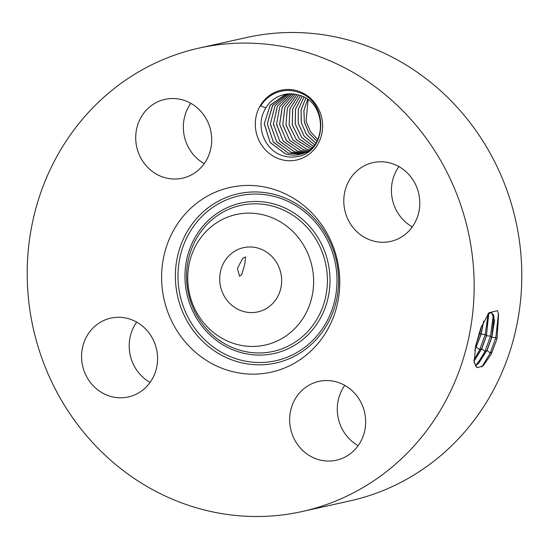 <?xml version="1.0" encoding="UTF-8"?>
<svg xmlns="http://www.w3.org/2000/svg" width="549" height="549" viewBox="0 0 549 549"><rect width="100%" height="100%" fill="white"/><g stroke="black" fill="none" stroke-linecap="round" stroke-linejoin="round"><path stroke-width="0.82" d="M220.636 286.901A32.899 30.881 -102.5 0 0 257.817 311.907A32.899 30.881 -102.5 0 0 280.731 272.675A32.899 30.881 -102.5 0 0 243.55 247.668A32.899 30.881 -102.5 0 0 220.636 286.901M242.692 258.359L237.408 268.495L239.584 276.222L241.759 274.603L244.909 263.815L245.458 256.911L242.692 258.359M204.825 232.838A66.854 62.744 -102.5 0 0 207.57 327.115A66.854 62.744 -102.5 0 0 296.542 326.744A66.854 62.744 -102.5 0 0 293.797 232.46A66.854 62.744 -102.5 0 0 204.825 232.838M302.156 511.524L349.788 500.942A237.381 222.777 -102.5 0 0 515.106 217.884A237.381 222.777 -102.5 0 0 246.844 37.476L199.212 48.058A237.381 222.777 -102.5 0 0 33.894 331.116A237.381 222.777 -102.5 0 0 302.156 511.524A237.381 222.777 -102.5 0 0 467.474 228.466A237.381 222.777 -102.5 0 0 199.212 48.058M344.772 385.357A40.372 37.888 -102.5 0 0 358.168 445.664M398.91 166.587A40.372 37.888 -102.5 0 0 392.556 200.179A40.372 37.888 -102.5 0 0 412.306 226.895M190.832 103.336A40.372 37.888 -102.5 0 0 204.228 163.643M136.694 322.105A40.372 37.888 -102.5 0 0 130.339 355.704A40.372 37.888 -102.5 0 0 150.09 382.413M185.775 213.328A94.627 88.808 -102.5 0 0 189.659 346.776A94.627 88.808 -102.5 0 0 315.593 346.247A94.627 88.808 -102.5 0 0 311.708 212.799A94.627 88.808 -102.5 0 0 185.775 213.328M497.01 338.911L498.567 314.309L497.408 310.665L488.926 312.786L480.876 327.822L475.715 345.596L474.137 362.615L477.198 367.7L483.127 365.833L491.012 354.53L497.01 338.911L491.012 354.537M308.119 99.829L306.081 121.13L310.556 131.726L317.768 139.604M336.887 460.096A40.372 37.888 -102.5 0 0 364.584 412.326A40.372 37.888 -102.5 0 0 318.9 381.39A40.372 37.888 -102.5 0 0 318.42 381.5A40.372 37.888 -102.5 0 0 290.723 429.27A40.372 37.888 -102.5 0 0 336.407 460.213A40.372 37.888 -102.5 0 0 336.887 460.096M344.923 210.754A40.372 37.888 -102.5 0 0 390.545 241.436A40.372 37.888 -102.5 0 0 418.661 193.296A40.372 37.888 -102.5 0 0 373.039 162.621A40.372 37.888 -102.5 0 0 344.923 210.754M182.954 178.082A40.372 37.888 -102.5 0 0 210.644 130.305A40.372 37.888 -102.5 0 0 164.961 99.369A40.372 37.888 -102.5 0 0 164.48 99.479A40.372 37.888 -102.5 0 0 136.79 147.256A40.372 37.888 -102.5 0 0 182.474 178.192A40.372 37.888 -102.5 0 0 182.954 178.082M156.444 348.821A40.372 37.888 -102.5 0 0 110.823 318.139A40.372 37.888 -102.5 0 0 82.707 366.279A40.372 37.888 -102.5 0 0 128.329 396.961A40.372 37.888 -102.5 0 0 156.444 348.821M297.146 159.896A35.754 33.551 -102.5 0 0 321.618 117.362A35.754 33.551 -102.5 0 0 280.786 90.29A35.754 33.551 -102.5 0 0 256.314 132.824A35.754 33.551 -102.5 0 0 297.146 159.896M498.444 313.781L495.816 337.71L490.284 353.041L481.816 366.972M474.048 361.812L476.676 367.35M475.407 365.847L487.011 350.488L491.829 337.312L494.512 320.321L491.623 312.546L487.855 314.083M264.254 110.898A30.909 29.008 -102.5 0 1 265.86 107.817L260.651 106.032C265.695 98.127 272.592 93.172 281.349 91.175C286.832 90.036 292.253 90.324 297.613 92.047C329.606 100.851 327.321 152.32 297.496 156.513C292.411 157.563 287.388 157.254 282.433 155.593C264.687 150.083 255.841 126.894 264.254 110.898C268.358 102.382 274.925 96.933 283.957 94.552L284.307 94.469M475.359 365.771L478.405 363.589L486.888 350.454L491.705 337.278L493.983 316.231L491.561 312.532M265.86 107.817C270.197 100.913 276.216 96.5 283.902 94.565C288.719 93.44 293.543 93.57 298.368 94.936C327.719 101.778 327.568 149.596 299.555 154.399C294.895 155.491 290.236 155.326 285.569 153.919L270.135 142.541L264.254 123.745L270.266 105.065L285.796 94.181M493.4 314.412L490.504 336.125L484.993 351.374L476.875 364.879M316.883 141.271L308.874 132.975L304.345 122.214L303.885 110.486L307.591 99.438M316.903 141.237L308.902 132.92L304.338 121.899L303.961 110.356L307.625 99.465M284.279 94.476L283.902 94.565M473.993 361.16L481.72 348.821L486.517 335.727L488.438 313.589M473.986 361.002L481.597 348.787L486.393 335.693L488.658 314.776L488.349 313.657M285.83 94.174L270.122 105.333L264.309 123.525L270.081 142.376L285.288 153.802C290.057 155.305 294.834 155.504 299.61 154.393M299.191 154.489L299.555 154.399M488.136 313.836L485.186 334.54L479.709 349.706L473.952 360.096M315.73 143.111L306.514 134.526L301.38 122.866L301.092 110.047L305.759 98.216M315.709 143.138L306.452 134.532L301.257 122.564L301.072 109.889L305.731 98.196M308.524 151.538L302.581 153.734M474.789 350.495L481.199 334.142L483.703 321.131M474.851 350.097L481.075 334.108L483.545 321.46M287.367 93.968L272.695 105.319L267.342 123.703L273.292 141.965L288.307 153.13L300.722 154.097M300.694 154.104L288.589 153.246L273.416 142.232L267.288 123.758L272.455 105.6L287.34 93.968M481.48 326.25L479.874 332.955L476.086 344.148M314.515 144.764L304.084 136.015L298.285 123.209L298.306 109.512L303.947 97.187M314.495 144.799L304.064 136.07L298.251 123.333L298.258 109.484L303.913 97.166M302.176 153.638L291.615 152.581L276.655 141.855L270.341 124.04L274.967 105.737L288.898 93.845L275.056 105.669L270.389 123.854L276.552 141.621L291.334 152.457L302.204 153.624M313.259 146.254L301.724 137.525L295.287 124.012L295.506 109.224L302.17 96.322M313.232 146.281L301.675 137.552L295.232 124.026L295.451 109.23L302.135 96.308M303.638 153.075L294.635 151.908L279.921 141.505L273.416 124.191L277.369 106.122L290.476 93.804L277.458 106.053L273.457 124.012L279.812 141.278L294.353 151.792L303.666 153.061M311.969 147.585L299.329 138.959L292.267 124.712L292.713 109.031L300.427 95.615M311.942 147.606L299.315 139.014L292.24 124.829L292.603 109.224L300.392 95.601M305.079 152.423L297.661 151.236L283.195 141.162L276.511 124.355L279.805 106.554L292.068 93.852M292.102 93.858L279.764 106.739L276.545 124.095L283.14 140.997L297.38 151.119L305.107 152.409M298.711 95.039L289.968 108.75L289.138 124.87L296.33 139.652L310.645 148.779M310.624 148.8L296.446 139.865L289.117 125.048L289.886 108.839L298.677 95.032M293.722 94.003L282.364 106.945L279.661 124.349L286.365 140.592L300.406 150.447L306.527 151.654L300.687 150.563L286.509 140.853L279.613 124.383L282.213 107.172L293.688 93.996M297.023 94.586L287.36 108.174L285.954 124.657L293.015 139.988L306.452 149.102L309.3 149.85M309.272 149.863L306.733 149.218L293.07 140.132L285.94 124.918L287.34 108.084L296.988 94.579M295.362 94.243L284.876 107.453L282.804 124.534L289.659 140.249L303.425 149.774L307.92 150.803M307.9 150.824L303.707 149.891L289.769 140.469L282.769 124.719L284.794 107.529L295.328 94.236M308.298 330.917A74.794 70.197 77.5 0 1 208.757 331.335A74.794 70.197 77.5 0 1 205.69 225.859A74.794 70.197 77.5 0 1 305.223 225.44A74.794 70.197 77.5 0 1 308.298 330.917M310.322 332.371A77.025 72.29 77.5 0 1 207.817 332.804A77.025 72.29 77.5 0 1 204.653 224.184A77.025 72.29 77.5 0 1 307.159 223.752A77.025 72.29 77.5 0 1 310.322 332.371M315.421 337.594A84.457 79.262 77.5 0 1 203.027 338.067A84.457 79.262 77.5 0 1 199.555 218.962A84.457 79.262 77.5 0 1 311.956 218.488A84.457 79.262 77.5 0 1 315.421 337.594M316.457 339.268A86.687 81.355 77.5 0 1 201.092 339.756A86.687 81.355 77.5 0 1 197.53 217.507A86.687 81.355 77.5 0 1 312.896 217.02A86.687 81.355 77.5 0 1 316.457 339.268M487.011 350.488L490.284 353.041L492.172 352.122M491.829 337.312L495.816 337.71L497.023 338.863M486.517 335.727L490.504 336.125L491.705 337.278M481.72 348.821L484.993 351.374L486.888 350.454M476.436 347.153L479.709 349.706L481.597 348.787M481.199 334.142L485.186 334.54L486.393 335.693M475.304 347.606L476.306 347.119M479.25 332.893L481.075 334.108"/></g></svg>
